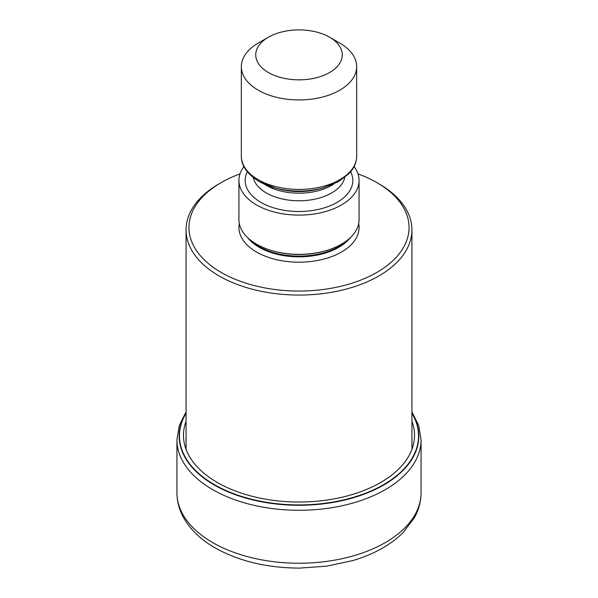 <?xml version="1.0" encoding="UTF-8"?>
<svg xmlns="http://www.w3.org/2000/svg" width="598" height="598" viewBox="0 0 598 598"><rect width="100%" height="100%" fill="white"/><g stroke="black" fill="none" stroke-linecap="round" stroke-linejoin="round"><path stroke-width="0.9" d="M186.068 413.293A119.525 69.009 180 0 0 214.48 484.701A119.525 69.009 0 0 0 362.448 494.389A119.525 69.009 0 0 0 411.932 413.293M357.985 173.876A110.047 63.538 180 0 1 376.815 182.584L378.855 183.765A112.932 65.197 180 0 1 411.932 229.864A112.932 65.197 180 0 1 378.855 275.97A112.932 65.197 180 0 1 219.145 275.97A112.932 65.197 180 0 1 186.068 229.864A112.932 65.197 180 0 1 219.145 183.765L221.185 182.584A110.047 63.538 180 0 1 240.015 173.876M378.855 183.765L376.815 182.584A110.047 63.538 180 0 1 376.815 272.441A110.047 63.538 180 0 1 221.185 272.441A110.047 63.538 180 0 1 221.185 182.584M238.931 180.432L238.931 219.668A60.069 34.684 0 0 0 256.527 244.186A60.069 34.684 0 0 0 273.45 251.055A60.069 34.684 0 0 0 324.55 251.055A60.069 34.684 0 0 0 359.069 219.668L359.069 180.432A60.069 34.684 180 0 1 321.986 212.469A60.069 34.684 180 0 1 256.527 204.95A60.069 34.684 180 0 1 238.931 180.432A60.069 34.684 180 0 1 243.909 166.603M354.091 166.603A60.069 34.684 180 0 1 359.069 180.432M339.776 43.101L329.58 37.211L339.776 43.101A57.67 33.294 180 0 1 356.67 66.64A57.67 33.294 180 0 1 339.776 90.186A57.67 33.294 180 0 1 258.224 90.186A57.67 33.294 180 0 1 241.33 66.64A57.67 33.294 180 0 1 258.224 43.101L268.42 37.211A43.25 24.966 180 0 1 329.58 37.211L329.58 37.211A43.25 24.966 180 0 1 329.58 72.53A43.25 24.966 180 0 1 268.42 72.53A43.25 24.966 180 0 1 268.42 37.211L268.42 37.211M176.941 492.752A122.059 70.474 0 0 0 212.694 542.588A122.059 70.474 0 0 0 345.711 557.859A122.059 70.474 0 0 0 421.059 492.752C421.014 501.513 418.764 509.885 414.317 517.868L403.179 532.512C390.591 544.965 373.825 554.309 352.872 560.55L326.837 566.164L299.456 568.1C267.089 567.958 238.968 561.216 215.078 547.865C200.883 539.717 190.403 529.679 183.623 517.756C179.213 509.802 176.986 501.475 176.941 492.752L176.941 439.814L179.265 425.499L186.068 411.902M421.059 492.752L421.059 439.814A122.059 70.474 180 0 1 345.711 504.921A122.059 70.474 180 0 1 212.694 489.642A122.059 70.474 180 0 1 176.941 439.814M411.932 412.964A119.824 69.181 180 0 1 362.971 494.591A119.824 69.181 180 0 1 214.271 485.008A119.824 69.181 180 0 1 186.068 412.964M411.932 421.313A115.511 66.692 0 0 1 354.24 493.903A115.511 66.692 0 0 1 217.321 482.489A115.511 66.692 180 0 1 186.068 421.313M239.32 223.592A60.069 34.684 0 0 0 256.527 252.035A60.069 34.684 0 0 0 325.095 258.747A60.069 34.684 0 0 0 358.68 223.592M247.849 237.847A56.227 32.464 0 0 0 259.24 247.325A56.227 32.464 0 0 0 350.151 237.847M347.199 240.366A56.227 32.464 180 0 1 259.24 246.6A56.227 32.464 180 0 1 250.801 240.366M273.45 251.055L274.46 251.324A57.7 33.316 0 0 0 323.54 251.324L324.55 251.055M247.303 171.783A53.82 31.074 0 0 0 260.945 202.401A53.82 31.074 0 0 0 326.381 207.177A53.82 31.074 0 0 0 350.697 171.783M253.246 177.554A46.136 26.633 0 0 0 266.379 192.982A46.136 26.633 0 0 0 313.89 199.358A46.136 26.633 0 0 0 344.754 177.554M333.564 184.199A46.136 26.633 180 0 1 266.379 185.395A46.136 26.633 180 0 1 264.436 184.199M322.898 187.974L338.371 181.792L349.389 173.285L352.491 169.339C355.249 165.16 356.64 160.765 356.67 156.138A57.67 33.294 0 0 1 321.066 186.897A57.67 33.294 0 0 1 258.224 179.684A57.67 33.294 0 0 1 241.33 156.138C241.158 165.511 247.049 173.943 259.024 181.441L275.102 187.974L278.75 188.961A47.608 27.486 0 0 0 319.25 188.961L322.898 187.974A56.19 32.441 180 0 1 275.102 187.974A56.19 32.441 180 0 1 259.27 181.553M421.059 439.814L418.735 425.499L411.932 411.902M411.932 229.864L411.932 449.352M186.068 229.864L186.068 449.352M356.67 156.138L356.67 66.64M241.33 156.138L241.33 66.64"/></g></svg>

